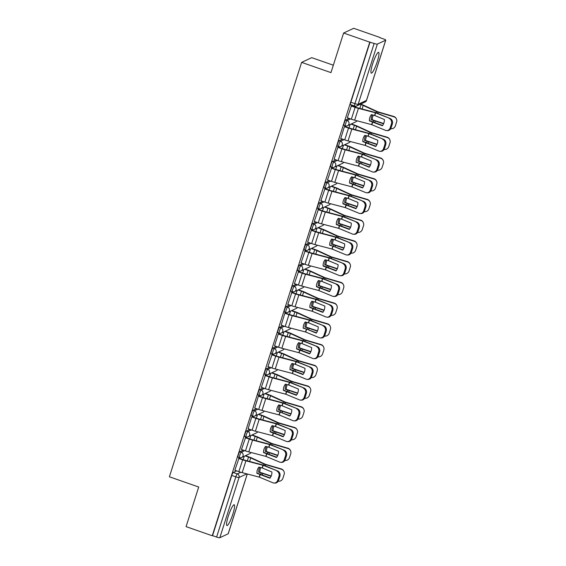 <?xml version="1.0" encoding="UTF-8"?>
<svg xmlns="http://www.w3.org/2000/svg" width="566" height="566" viewBox="0 0 566 566"><rect width="100%" height="100%" fill="white"/><g stroke="black" fill="none" stroke-linecap="round" stroke-linejoin="round"><path stroke-width="0.85" d="M243.281 450.14L239.807 451.76A2.823 0.474 109.3 0 0 238.371 454.689A2.823 0.474 109.3 0 0 238.024 457.087L239.475 457.59A2.823 0.474 -70.7 0 1 239.814 455.198A2.823 0.474 -70.7 0 1 241.25 452.262L244.724 450.642M249.896 429.403L246.422 431.023A2.823 0.474 109.3 0 0 244.986 433.959A2.823 0.474 109.3 0 0 244.639 436.351L246.09 436.86A2.823 0.474 -70.7 0 1 246.429 434.462A2.823 0.474 -70.7 0 1 247.873 431.533L251.346 429.912M256.511 408.673L253.037 410.293A2.823 0.474 109.3 0 0 251.601 413.222A2.823 0.474 109.3 0 0 251.262 415.621L252.705 416.123A2.823 0.474 -70.7 0 1 253.052 413.732A2.823 0.474 -70.7 0 1 254.488 410.796L257.962 409.176M263.133 387.936L259.66 389.557A2.823 0.474 109.3 0 0 258.216 392.493A2.823 0.474 109.3 0 0 257.877 394.884L259.32 395.393A2.823 0.474 -70.7 0 1 259.667 392.995A2.823 0.474 -70.7 0 1 261.103 390.066L264.577 388.446M269.749 367.207L266.275 368.827A2.823 0.474 109.3 0 0 264.838 371.756A2.823 0.474 109.3 0 0 264.492 374.154L265.942 374.657A2.823 0.474 -70.7 0 1 266.282 372.265A2.823 0.474 -70.7 0 1 267.718 369.329L271.192 367.709M276.364 346.47L272.89 348.09A2.823 0.474 109.3 0 0 271.454 351.026A2.823 0.474 109.3 0 0 271.107 353.417L272.557 353.927A2.823 0.474 -70.7 0 1 272.897 351.528A2.823 0.474 -70.7 0 1 274.333 348.599L277.814 346.979M282.979 325.74L279.505 327.36A2.823 0.474 109.3 0 0 278.069 330.296A2.823 0.474 109.3 0 0 277.729 332.688L279.172 333.19A2.823 0.474 -70.7 0 1 279.519 330.799A2.823 0.474 -70.7 0 1 280.955 327.863L284.429 326.242M289.601 305.003L286.12 306.623A2.823 0.474 109.3 0 0 284.684 309.56A2.823 0.474 109.3 0 0 284.344 311.951L285.788 312.46A2.823 0.474 -70.7 0 1 286.134 310.062A2.823 0.474 -70.7 0 1 287.57 307.133L291.044 305.513M296.216 284.274L292.742 285.894A2.823 0.474 109.3 0 0 291.306 288.83A2.823 0.474 109.3 0 0 290.959 291.221L292.41 291.723A2.823 0.474 -70.7 0 1 292.749 289.332A2.823 0.474 -70.7 0 1 294.186 286.396L297.659 284.776M302.831 263.537L299.357 265.157A2.823 0.474 109.3 0 0 297.921 268.093A2.823 0.474 109.3 0 0 297.575 270.484L299.025 270.994A2.823 0.474 -70.7 0 1 299.364 268.595A2.823 0.474 -70.7 0 1 300.801 265.666L304.282 264.046M309.446 242.807L305.973 244.427A2.823 0.474 109.3 0 0 304.536 247.363A2.823 0.474 109.3 0 0 304.197 249.755L305.64 250.257A2.823 0.474 -70.7 0 1 305.987 247.866A2.823 0.474 -70.7 0 1 307.423 244.929L310.897 243.309M316.069 222.07L312.588 223.69A2.823 0.474 109.3 0 0 311.151 226.626A2.823 0.474 109.3 0 0 310.812 229.018L312.255 229.527A2.823 0.474 -70.7 0 1 312.602 227.129A2.823 0.474 -70.7 0 1 314.038 224.2L317.512 222.58M322.684 201.34L319.21 202.961A2.823 0.474 109.3 0 0 317.774 205.897A2.823 0.474 109.3 0 0 317.427 208.288L318.877 208.79A2.823 0.474 -70.7 0 1 319.217 206.399A2.823 0.474 -70.7 0 1 320.653 203.463L324.127 201.843M329.299 180.604L325.825 182.224A2.823 0.474 109.3 0 0 324.389 185.16A2.823 0.474 109.3 0 0 324.042 187.551L325.492 188.061A2.823 0.474 -70.7 0 1 325.832 185.662A2.823 0.474 -70.7 0 1 327.268 182.733L330.749 181.113M335.914 159.874L332.44 161.494A2.823 0.474 109.3 0 0 331.004 164.43A2.823 0.474 109.3 0 0 330.664 166.821L332.108 167.324A2.823 0.474 -70.7 0 1 332.454 164.932A2.823 0.474 -70.7 0 1 333.89 161.996L337.364 160.376M342.536 139.137L339.055 140.757A2.823 0.474 109.3 0 0 337.619 143.693A2.823 0.474 109.3 0 0 337.279 146.085L338.723 146.594A2.823 0.474 -70.7 0 1 339.069 144.196A2.823 0.474 -70.7 0 1 340.506 141.267L343.979 139.646M349.151 118.407L345.677 120.027A2.823 0.474 109.3 0 0 344.241 122.964A2.823 0.474 109.3 0 0 343.895 125.355L345.345 125.857A2.823 0.474 -70.7 0 1 345.685 123.466A2.823 0.474 -70.7 0 1 347.121 120.53L350.595 118.91M377.253 61.673A11.023 1.84 109.3 0 0 378.59 52.341A11.023 1.84 109.3 0 0 372.661 63.817A11.023 1.84 109.3 0 0 371.324 73.148A11.023 1.84 109.3 0 0 377.253 61.673M232.874 514.084A11.023 1.84 109.3 0 0 234.211 504.752A11.023 1.84 109.3 0 0 228.282 516.227A11.023 1.84 109.3 0 0 226.945 525.559A11.023 1.84 109.3 0 0 232.874 514.084M246.309 455.97L246.564 455.163M252.924 435.24L253.179 434.433M259.539 414.503L259.801 413.696M266.154 393.773L266.416 392.967M272.777 373.036L273.031 372.23M279.392 352.307L279.646 351.5M286.007 331.57L286.269 330.763M292.622 310.84L292.884 310.034M299.244 290.103L299.499 289.297M305.859 269.374L306.114 268.567M312.474 248.637L312.729 247.83M319.09 227.907L319.351 227.1M325.712 207.17L325.966 206.364M332.327 186.44L332.582 185.634M338.942 165.704L339.197 164.897M345.557 144.974L345.819 144.167M352.179 124.237L352.434 123.43M379.807 37.66L383.656 39.004A2.823 0.446 17.7 0 1 385.764 40.136A2.823 0.446 17.7 0 1 385.701 40.2L377.366 44.091L358.151 104.293L366.485 100.401L385.701 40.2M333.332 65.203L311.739 57.661L301.636 62.373L330.961 72.625L343.604 33.019L369.775 42.16L212.243 535.769L186.072 526.628L198.708 487.022L169.383 476.777L301.636 62.373M343.604 33.019L353.708 28.3L379.878 37.441M228.218 533.667A2.823 0.446 -162.3 0 1 228.232 533.752A2.823 0.446 -162.3 0 1 228.169 533.809L219.834 537.7A2.823 0.446 -162.3 0 1 216.615 537.056L212.54 535.634L231.749 475.426A2.823 0.474 -70.7 0 1 233.192 472.49L236.666 470.87M354.67 106.033A2.823 0.474 -70.7 0 1 354.592 106.047A2.823 0.474 -70.7 0 1 354.932 103.649L374.147 43.448L369.775 42.16M374.147 43.448A2.823 0.446 17.7 0 0 377.366 44.091M351.458 105.75L347.347 117.778M344.843 126.487L344.425 126.607L340.732 138.507M338.227 147.217L337.81 147.337L334.117 159.244M331.605 167.953L327.495 179.974M324.99 188.683L320.88 200.711M318.375 209.42L314.264 221.44M311.76 230.15L311.342 230.27L307.649 242.177M305.138 250.887L301.027 262.907M298.523 271.616L294.412 283.644M291.907 292.353L287.797 304.374M285.292 313.083L284.875 313.203L281.182 325.11M278.677 333.82L278.26 333.933L274.56 345.84M272.055 354.549L267.944 366.577M265.44 375.286L261.329 387.307M258.825 396.016L258.407 396.136L254.714 408.044M252.21 416.753L251.792 416.866L248.092 428.773M245.587 437.483L241.477 449.51M238.972 458.219L234.862 470.24M355.964 106.167L355.632 107.207M370.072 42.018L350.856 102.227A2.823 0.474 109.3 0 0 350.51 104.618L354.592 106.047A2.823 2.823 0 0 0 356.714 105.934L365.049 102.043A2.823 2.823 0 0 0 366.549 100.345A2.823 0.446 17.7 0 0 366.535 100.26M350.106 124.52L349.017 127.944M343.491 145.25L342.395 148.674M336.876 165.987L335.78 169.411M330.254 186.716L329.164 190.141M323.639 207.453L322.549 210.877M317.024 228.183L315.927 231.607M310.409 248.92L309.312 252.344M303.786 269.649L302.697 273.074M297.171 290.386L296.082 293.811M290.556 311.116L289.459 314.54M283.941 331.853L282.844 335.277M277.319 352.583L276.229 356.007M270.704 373.319L269.614 376.744M264.089 394.049L262.999 397.474M257.473 414.786L256.377 418.21M250.851 435.516L249.762 438.94M244.236 456.253L243.147 459.677M374.791 115.528L371.416 114.629A8.759 8.193 132.9 0 0 369.824 117.594A8.759 8.193 132.9 0 0 369.428 120.876L382.404 125.765A8.759 7.62 91.3 0 0 384.399 119.518L374.791 115.528L375.64 112.867L390.151 118.535A4.238 3.686 91.3 0 1 392.337 123.961L391.431 123.94A4.238 3.686 -88.7 0 0 389.245 118.52M351.033 105.913L355.13 107.349A7.068 1.118 17.7 0 0 358.434 108.354L375.64 112.867M351.366 105.722L355.512 107.172A5.228 0.828 17.7 0 0 357.96 107.915L375.944 112.655L390.151 118.535M347.255 117.742L351.359 119.178A7.068 1.118 17.7 0 0 354.656 120.183L371.657 124.626L385.467 130.35A4.238 3.686 -88.7 0 0 386.649 130.597A4.238 3.686 -88.7 0 0 390.2 127.796L391.431 123.94M382.609 125.489L369.407 120.551M390.2 127.796L391.106 127.817L392.337 123.961M391.106 127.817A4.238 3.686 91.3 0 1 387.554 130.619L386.649 130.597M373.312 115.124A8.759 6.806 96.3 0 0 372.803 116.433A8.759 6.806 96.3 0 0 372.272 119.773L371.126 119.645A8.759 6.806 96.3 0 1 371.65 116.306A8.759 6.806 96.3 0 1 372.244 114.841M372.272 119.773L383.691 123.544M383.571 123.82L371.126 119.645M360.584 104.13L361.405 104.42A7.068 1.118 -162.3 0 1 364.348 105.594L377.798 111.792L393.688 116.44A4.238 4.139 -26.5 0 1 396.207 118.535L396.391 118.895A4.238 4.139 153.5 0 0 393.865 116.801L393.688 116.44M360.202 104.314L361.023 104.597A5.228 0.828 -162.3 0 1 363.202 105.467L377.416 111.969L393.865 116.801M396.391 118.895A4.238 4.139 153.5 0 1 396.617 121.966L395.386 125.822A4.238 4.139 153.5 0 1 390.689 128.758M368.176 136.257L364.801 135.359A8.759 8.193 132.9 0 0 363.202 138.33A8.759 8.193 132.9 0 0 362.806 141.606L375.789 146.495A8.759 7.62 91.3 0 0 377.784 140.248L368.176 136.257L369.025 133.604L383.529 139.271A4.238 3.686 91.3 0 1 385.722 144.698L384.816 144.677A4.238 3.686 -88.7 0 0 382.623 139.25M344.411 126.65L348.514 128.079A7.068 1.118 17.7 0 0 351.819 129.09L369.025 133.604M344.751 126.451L348.897 127.902A5.228 0.828 17.7 0 0 351.337 128.652L369.329 133.392L383.529 139.271M340.64 138.479L344.736 139.908A7.068 1.118 17.7 0 0 348.04 140.92L365.169 145.398L378.852 151.08A4.238 3.686 -88.7 0 0 380.034 151.327A4.238 3.686 -88.7 0 0 383.585 148.533L384.816 144.677M375.994 146.226L362.792 141.288M383.585 148.533L384.491 148.554L385.722 144.698M384.491 148.554A4.238 3.686 91.3 0 1 380.932 151.348L380.034 151.327M361.561 156.994L358.186 156.096A8.759 8.193 132.9 0 0 356.587 159.06A8.759 8.193 132.9 0 0 356.191 162.343L359.488 163.206L369.173 167.232A8.759 7.62 91.3 0 0 371.169 160.985L361.561 156.994L362.41 154.334L376.914 160.001A4.238 3.686 91.3 0 1 379.107 165.428L378.201 165.406A4.238 3.686 -88.7 0 0 376.008 159.987M337.796 147.379L341.899 148.816A7.068 1.118 17.7 0 0 345.196 149.82L362.41 154.334M338.135 147.188L342.281 148.639A5.228 0.828 17.7 0 0 344.722 149.382L362.707 154.122L376.914 160.001M334.025 159.209L338.121 160.645A7.068 1.118 17.7 0 0 341.425 161.65L358.554 166.135L372.237 171.816A4.238 3.686 -88.7 0 0 373.411 172.064A4.238 3.686 -88.7 0 0 376.97 169.262L378.201 165.406M369.379 166.956L356.177 162.018M376.97 169.262L377.876 169.284L379.107 165.428M377.876 169.284A4.238 3.686 91.3 0 1 374.317 172.085L373.411 172.064M366.697 135.861A8.759 6.806 96.3 0 0 366.188 137.163A8.759 6.806 96.3 0 0 365.657 140.502L364.511 140.375A8.759 6.806 96.3 0 1 365.035 137.036A8.759 6.806 96.3 0 1 365.622 135.578M365.657 140.502L377.069 144.28M376.956 144.549L364.511 140.375M351.337 123.947L354.79 125.15A7.068 1.118 -162.3 0 1 357.733 126.324L371.183 132.529L387.073 137.177A4.238 4.139 -26.5 0 1 389.592 139.271L389.769 139.632A4.238 4.139 153.5 0 0 387.25 137.531L387.073 137.177M350.955 124.124L354.408 125.334A5.228 0.828 -162.3 0 1 356.587 126.197L370.801 132.706L387.25 137.531M389.769 139.632A4.238 4.139 153.5 0 1 390.002 142.696L388.771 146.552A4.238 4.139 153.5 0 1 384.066 149.488M360.082 156.591A8.759 6.806 96.3 0 0 359.566 157.9A8.759 6.806 96.3 0 0 359.042 161.239L357.889 161.112A8.759 6.806 96.3 0 1 358.42 157.773A8.759 6.806 96.3 0 1 359.007 156.308M359.042 161.239L370.454 165.01M370.341 165.286L357.889 161.112M344.715 144.677L348.168 145.886A7.068 1.118 -162.3 0 1 351.118 147.061L364.568 153.259L380.458 157.907A4.238 4.139 -26.5 0 1 382.977 160.001L383.154 160.362A4.238 4.139 153.5 0 0 380.635 158.268L380.458 157.907M344.333 144.861L347.786 146.063A5.228 0.828 -162.3 0 1 349.972 146.934L364.186 153.436L380.635 158.268M383.154 160.362A4.238 4.139 153.5 0 1 383.387 163.433L382.156 167.288A4.238 4.139 153.5 0 1 377.451 170.225M354.946 177.724L351.571 176.825A8.759 8.193 132.9 0 0 349.972 179.797A8.759 8.193 132.9 0 0 349.576 183.073L362.551 187.962A8.759 7.62 91.3 0 0 364.546 181.714L354.946 177.724L355.788 175.071L370.298 180.738A4.238 3.686 91.3 0 1 372.485 186.164L371.579 186.143A4.238 3.686 -88.7 0 0 369.393 180.717M331.181 168.116L335.277 169.545A7.068 1.118 17.7 0 0 338.581 170.557L355.788 175.071M331.513 167.918L335.666 169.368A5.228 0.828 17.7 0 0 338.107 170.118L356.092 174.859L370.298 180.738M327.403 179.946L331.506 181.375A7.068 1.118 17.7 0 0 334.803 182.386L351.804 186.822L365.615 192.546A4.238 3.686 -88.7 0 0 366.796 192.794A4.238 3.686 -88.7 0 0 370.348 189.999L371.579 186.143M362.764 187.693L349.555 182.754M370.348 189.999L371.254 190.02L372.485 186.164M371.254 190.02A4.238 3.686 91.3 0 1 367.702 192.815L366.796 192.794M348.323 198.461L344.949 197.562A8.759 8.193 132.9 0 0 343.357 200.527A8.759 8.193 132.9 0 0 342.961 203.81L355.936 208.698A8.759 7.62 91.3 0 0 357.931 202.451L348.323 198.461L349.172 195.801L363.683 201.468A4.238 3.686 91.3 0 1 365.869 206.894L364.964 206.873A4.238 3.686 -88.7 0 0 362.778 201.454M324.566 188.846L328.662 190.282A7.068 1.118 17.7 0 0 331.966 191.287L349.172 195.801M324.898 188.655L329.044 190.098A5.228 0.828 17.7 0 0 331.492 190.848L349.477 195.588L363.683 201.468M320.788 200.675L324.891 202.112A7.068 1.118 17.7 0 0 328.188 203.116L345.189 207.559L359 213.283A4.238 3.686 -88.7 0 0 360.181 213.531A4.238 3.686 -88.7 0 0 363.733 210.729L364.964 206.873M356.141 208.422L342.939 203.484M363.733 210.729L364.638 210.75L365.869 206.894M364.638 210.75A4.238 3.686 91.3 0 1 361.087 213.552L360.181 213.531M341.708 219.191L338.334 218.292A8.759 8.193 132.9 0 0 336.735 221.264A8.759 8.193 132.9 0 0 336.338 224.539L349.321 229.428A8.759 7.62 91.3 0 0 351.316 223.181L341.708 219.191L342.557 216.537L357.061 222.205A4.238 3.686 91.3 0 1 359.254 227.631L358.349 227.61A4.238 3.686 -88.7 0 0 356.156 222.183M317.943 209.583L322.047 211.012A7.068 1.118 17.7 0 0 325.351 212.024L342.557 216.537M318.283 209.385L322.429 210.835A5.228 0.828 17.7 0 0 324.87 211.585L342.862 216.325L357.061 222.205M314.172 221.412L318.269 222.841A7.068 1.118 17.7 0 0 321.573 223.853L338.701 228.331L352.385 234.013A4.238 3.686 -88.7 0 0 353.566 234.26A4.238 3.686 -88.7 0 0 357.118 231.466L358.349 227.61M349.526 229.159L336.324 224.221M357.118 231.466L358.023 231.487L359.254 227.631M358.023 231.487A4.238 3.686 91.3 0 1 354.472 234.282L353.566 234.26M353.467 177.328A8.759 6.806 96.3 0 0 352.951 178.63A8.759 6.806 96.3 0 0 352.427 181.969L351.274 181.842A8.759 6.806 96.3 0 1 351.804 178.502A8.759 6.806 96.3 0 1 352.392 177.045M352.427 181.969L363.839 185.747M363.726 186.016L351.274 181.842M338.1 165.413L341.553 166.616A7.068 1.118 -162.3 0 1 344.503 167.791L357.945 173.995L373.836 178.644A4.238 4.139 -26.5 0 1 376.362 180.738L376.539 181.099A4.238 4.139 153.5 0 0 374.02 178.998L373.836 178.644M337.718 165.59L341.171 166.8A5.228 0.828 -162.3 0 1 343.35 167.663L357.563 174.172L374.02 178.998M376.539 181.099A4.238 4.139 153.5 0 1 376.765 184.162L375.534 188.018A4.238 4.139 153.5 0 1 370.836 190.954M346.845 198.058A8.759 6.806 96.3 0 0 346.335 199.366A8.759 6.806 96.3 0 0 345.805 202.706L344.659 202.578A8.759 6.806 96.3 0 1 345.182 199.239A8.759 6.806 96.3 0 1 345.776 197.775M345.805 202.706L357.224 206.477M357.104 206.753L344.659 202.578M331.485 186.143L334.938 187.353A7.068 1.118 -162.3 0 1 337.888 188.528L351.33 194.725L367.221 199.374A4.238 4.139 -26.5 0 1 369.74 201.468L369.923 201.829A4.238 4.139 153.5 0 0 367.398 199.734L367.221 199.374M331.103 186.327L334.556 187.53A5.228 0.828 -162.3 0 1 336.735 188.4L350.948 194.902L367.398 199.734M369.923 201.829A4.238 4.139 153.5 0 1 370.15 204.899L368.919 208.755A4.238 4.139 153.5 0 1 364.221 211.691M340.23 218.794A8.759 6.806 96.3 0 0 339.72 220.096A8.759 6.806 96.3 0 0 339.19 223.436L338.043 223.308A8.759 6.806 96.3 0 1 338.567 219.969A8.759 6.806 96.3 0 1 339.154 218.511M339.19 223.436L350.602 227.214M350.488 227.482L338.043 223.308M324.87 206.88L328.322 208.083A7.068 1.118 -162.3 0 1 331.266 209.257L344.715 215.462L360.606 220.11A4.238 4.139 -26.5 0 1 363.124 222.205L363.301 222.565A4.238 4.139 153.5 0 0 360.783 220.464L360.606 220.11M324.488 207.057L327.94 208.267A5.228 0.828 -162.3 0 1 330.12 209.13L344.333 215.639L360.783 220.464M363.301 222.565A4.238 4.139 153.5 0 1 363.535 225.629L362.304 229.485A4.238 4.139 153.5 0 1 357.599 232.421M335.093 239.927L331.718 239.029A8.759 8.193 132.9 0 0 330.12 241.993A8.759 8.193 132.9 0 0 329.723 245.276L333.02 246.139L342.706 250.165A8.759 7.62 91.3 0 0 344.701 243.918L335.093 239.927L335.942 237.267L350.446 242.934A4.238 3.686 91.3 0 1 352.639 248.361L351.734 248.34A4.238 3.686 -88.7 0 0 349.54 242.92M311.328 230.312L315.432 231.749A7.068 1.118 17.7 0 0 318.729 232.753L335.942 237.267M311.668 230.121L315.814 231.565A5.228 0.828 17.7 0 0 318.255 232.315L336.239 237.055L350.446 242.934M307.557 242.142L311.654 243.578A7.068 1.118 17.7 0 0 314.958 244.583L332.086 249.068L345.769 254.75A4.238 3.686 -88.7 0 0 346.944 254.997A4.238 3.686 -88.7 0 0 350.503 252.195L351.734 248.34M342.911 249.889L329.709 244.951M350.503 252.195L351.408 252.217L352.639 248.361M351.408 252.217A4.238 3.686 91.3 0 1 347.849 255.018L346.944 254.997M333.615 239.524A8.759 6.806 96.3 0 0 333.098 240.833A8.759 6.806 96.3 0 0 332.575 244.172L331.421 244.045A8.759 6.806 96.3 0 1 331.952 240.706A8.759 6.806 96.3 0 1 332.539 239.241M332.575 244.172L343.986 247.943M343.873 248.219L331.421 244.045M318.255 227.61L321.7 228.82A7.068 1.118 -162.3 0 1 324.651 229.994L338.1 236.192L353.991 240.84A4.238 4.139 -26.5 0 1 356.509 242.934L356.686 243.295A4.238 4.139 153.5 0 0 354.167 241.201L353.991 240.84M317.866 227.794L321.318 228.997A5.228 0.828 -162.3 0 1 323.504 229.867L337.718 236.369L354.167 241.201M356.686 243.295A4.238 4.139 153.5 0 1 356.92 246.366L355.689 250.222A4.238 4.139 153.5 0 1 350.984 253.158M328.478 260.657L325.103 259.759A8.759 8.193 132.9 0 0 323.504 262.73A8.759 8.193 132.9 0 0 323.108 266.006L336.091 270.895A8.759 7.62 91.3 0 0 338.079 264.647L328.478 260.657L329.32 258.004L343.831 263.671A4.238 3.686 91.3 0 1 346.017 269.098L345.111 269.076A4.238 3.686 -88.7 0 0 342.925 263.65M304.713 251.049L308.81 252.478A7.068 1.118 17.7 0 0 312.114 253.49L329.32 258.004M305.053 250.851L309.199 252.302A5.228 0.828 17.7 0 0 311.64 253.052L329.624 257.792L343.831 263.671M300.935 262.879L305.039 264.308A7.068 1.118 17.7 0 0 308.336 265.32L325.471 269.798L339.147 275.479A4.238 3.686 -88.7 0 0 340.329 275.727A4.238 3.686 -88.7 0 0 343.887 272.932L345.111 269.076M336.296 270.626L323.087 265.687M343.887 272.932L344.786 272.954L346.017 269.098M344.786 272.954A4.238 3.686 91.3 0 1 341.234 275.748L340.329 275.727M326.999 260.261A8.759 6.806 96.3 0 0 326.483 261.563A8.759 6.806 96.3 0 0 325.959 264.902L324.806 264.775A8.759 6.806 96.3 0 1 325.337 261.435A8.759 6.806 96.3 0 1 325.924 259.978M325.959 264.902L337.371 268.68M337.258 268.949L324.806 264.775M311.633 248.347L315.085 249.549A7.068 1.118 -162.3 0 1 318.035 250.724L331.478 256.929L347.368 261.577A4.238 4.139 -26.5 0 1 349.894 263.671L350.071 264.032A4.238 4.139 153.5 0 0 347.552 261.931L347.368 261.577M311.25 248.524L314.703 249.733A5.228 0.828 -162.3 0 1 316.882 250.596L331.096 257.106L347.552 261.931M350.071 264.032A4.238 4.139 153.5 0 1 350.297 267.095L349.073 270.951A4.238 4.139 153.5 0 1 344.369 273.887M321.856 281.394L318.481 280.495A8.759 8.193 132.9 0 0 316.889 283.46A8.759 8.193 132.9 0 0 316.493 286.743L329.469 291.632A8.759 7.62 91.3 0 0 331.464 285.384L321.856 281.394L322.705 278.734L337.216 284.401A4.238 3.686 91.3 0 1 339.402 289.827L338.496 289.806A4.238 3.686 -88.7 0 0 336.31 284.387M298.098 271.779L302.194 273.215A7.068 1.118 17.7 0 0 305.499 274.22L322.705 278.734M298.431 271.588L302.577 273.031A5.228 0.828 17.7 0 0 305.024 273.781L323.009 278.522L337.216 284.401M294.32 283.608L298.423 285.045A7.068 1.118 17.7 0 0 301.72 286.049L318.722 290.492L332.532 296.216A4.238 3.686 -88.7 0 0 333.714 296.464A4.238 3.686 -88.7 0 0 337.265 293.662L338.496 289.806M329.674 291.356L316.472 286.417M337.265 293.662L338.171 293.683L339.402 289.827M338.171 293.683A4.238 3.686 91.3 0 1 334.619 296.485L333.714 296.464M320.377 280.991A8.759 6.806 96.3 0 0 319.868 282.3A8.759 6.806 96.3 0 0 319.337 285.639L318.191 285.512A8.759 6.806 96.3 0 1 318.715 282.172A8.759 6.806 96.3 0 1 319.309 280.708M319.337 285.639L330.756 289.41M330.636 289.686L318.191 285.512M305.017 269.076L308.47 270.286A7.068 1.118 -162.3 0 1 311.42 271.461L324.863 277.658L340.753 282.307A4.238 4.139 -26.5 0 1 343.272 284.401L343.456 284.762A4.238 4.139 153.5 0 0 340.937 282.667L340.753 282.307M304.635 269.26L308.088 270.463A5.228 0.828 -162.3 0 1 310.267 271.333L324.481 277.835L340.937 282.667M343.456 284.762A4.238 4.139 153.5 0 1 343.682 287.832L342.451 291.688A4.238 4.139 153.5 0 1 337.753 294.624M315.241 302.124L311.866 301.225A8.759 8.193 132.9 0 0 310.267 304.197A8.759 8.193 132.9 0 0 309.871 307.472L322.853 312.361A8.759 7.62 91.3 0 0 324.849 306.114L315.241 302.124L316.09 299.471L330.594 305.138A4.238 3.686 91.3 0 1 332.787 310.564L331.881 310.543A4.238 3.686 -88.7 0 0 329.688 305.116M291.483 292.516L295.579 293.945A7.068 1.118 17.7 0 0 298.883 294.957L316.09 299.471M291.815 292.318L295.961 293.768A5.228 0.828 17.7 0 0 298.402 294.511L316.394 299.258L330.594 305.138M287.705 304.345L291.801 305.774A7.068 1.118 17.7 0 0 295.105 306.786L312.234 311.265L325.917 316.946A4.238 3.686 -88.7 0 0 327.098 317.193A4.238 3.686 -88.7 0 0 330.65 314.399L331.881 310.543M323.059 312.092L309.857 307.154M330.65 314.399L331.556 314.413L332.787 310.564M331.556 314.413A4.238 3.686 91.3 0 1 328.004 317.215L327.098 317.193M313.762 301.728A8.759 6.806 96.3 0 0 313.253 303.029A8.759 6.806 96.3 0 0 312.722 306.369L311.576 306.241A8.759 6.806 96.3 0 1 312.099 302.902A8.759 6.806 96.3 0 1 312.687 301.445M312.722 306.369L324.141 310.147M324.021 310.416L311.576 306.241M298.402 289.813L301.855 291.016A7.068 1.118 -162.3 0 1 304.798 292.19L318.248 298.395L334.138 303.043A4.238 4.139 -26.5 0 1 336.657 305.138L336.841 305.499A4.238 4.139 153.5 0 0 334.315 303.397L334.138 303.043M298.02 289.99L301.473 291.2A5.228 0.828 -162.3 0 1 303.652 292.063L317.866 298.572L334.315 303.397M336.841 305.499A4.238 4.139 153.5 0 1 337.067 308.562L335.836 312.418A4.238 4.139 153.5 0 1 331.131 315.354M308.626 322.861L305.251 321.962A8.759 8.193 132.9 0 0 303.652 324.926A8.759 8.193 132.9 0 0 303.256 328.209L306.553 329.072L316.238 333.098A8.759 7.62 91.3 0 0 318.233 326.851L308.626 322.861L309.475 320.2L323.978 325.867A4.238 3.686 91.3 0 1 326.172 331.294L325.266 331.273A4.238 3.686 -88.7 0 0 323.073 325.853M284.861 313.246L288.964 314.682A7.068 1.118 17.7 0 0 292.261 315.687L309.475 320.2M285.2 313.055L289.346 314.498A5.228 0.828 17.7 0 0 291.787 315.248L309.772 319.988L323.978 325.867M281.09 325.075L285.186 326.511A7.068 1.118 17.7 0 0 288.49 327.516L305.619 332.001L319.302 337.676A4.238 3.686 -88.7 0 0 320.476 337.93A4.238 3.686 -88.7 0 0 324.035 335.129L325.266 331.273M316.444 332.822L303.242 327.884M324.035 335.129L324.941 335.15L326.172 331.294M324.941 335.15A4.238 3.686 91.3 0 1 321.382 337.952L320.476 337.93M302.011 343.59L298.636 342.692A8.759 8.193 132.9 0 0 297.037 345.663A8.759 8.193 132.9 0 0 296.641 348.939L309.623 353.828A8.759 7.62 91.3 0 0 311.611 347.581L302.011 343.59L302.852 340.937L317.363 346.604A4.238 3.686 91.3 0 1 319.549 352.031L318.644 352.01A4.238 3.686 -88.7 0 0 316.458 346.583M278.246 333.982L282.342 335.412A7.068 1.118 17.7 0 0 285.646 336.423L302.852 340.937M278.585 333.784L282.731 335.235A5.228 0.828 17.7 0 0 285.172 335.978L303.157 340.725L317.363 346.604M274.468 345.812L278.571 347.241A7.068 1.118 17.7 0 0 281.875 348.253L299.004 352.731L312.68 358.412A4.238 3.686 -88.7 0 0 313.861 358.66A4.238 3.686 -88.7 0 0 317.42 355.865L318.644 352.01M309.828 353.559L296.619 348.621M317.42 355.865L318.325 355.88L319.549 352.031M318.325 355.88A4.238 3.686 91.3 0 1 314.767 358.681L313.861 358.66M295.388 364.327L292.014 363.429A8.759 8.193 132.9 0 0 290.422 366.393A8.759 8.193 132.9 0 0 290.025 369.676L303.001 374.565A8.759 7.62 91.3 0 0 304.996 368.317L295.388 364.327L296.237 361.667L310.748 367.334A4.238 3.686 91.3 0 1 312.934 372.761L312.029 372.739A4.238 3.686 -88.7 0 0 309.843 367.32M271.63 354.712L275.727 356.148A7.068 1.118 17.7 0 0 279.031 357.153L296.237 361.667M271.963 354.521L276.109 355.964A5.228 0.828 17.7 0 0 278.557 356.714L296.542 361.455L310.748 367.334M267.852 366.542L271.956 367.978A7.068 1.118 17.7 0 0 275.253 368.982L292.254 373.426L306.065 379.142A4.238 3.686 -88.7 0 0 307.246 379.397A4.238 3.686 -88.7 0 0 310.798 376.595L312.029 372.739M303.206 374.289L290.004 369.35M310.798 376.595L311.703 376.616L312.934 372.761M311.703 376.616A4.238 3.686 91.3 0 1 308.152 379.418L307.246 379.397M288.773 385.057L285.398 384.158A8.759 8.193 132.9 0 0 283.799 387.13A8.759 8.193 132.9 0 0 283.403 390.406L296.386 395.294A8.759 7.62 91.3 0 0 298.381 389.047L288.773 385.057L289.622 382.404L304.126 388.071A4.238 3.686 91.3 0 1 306.319 393.497L305.414 393.476A4.238 3.686 -88.7 0 0 303.22 388.05M265.015 375.449L269.112 376.878A7.068 1.118 17.7 0 0 272.416 377.89L289.622 382.404M265.348 375.251L269.494 376.701A5.228 0.828 17.7 0 0 271.935 377.444L289.926 382.192L304.126 388.071M261.237 387.278L265.334 388.708A7.068 1.118 17.7 0 0 268.638 389.719L285.766 394.198L299.449 399.879A4.238 3.686 -88.7 0 0 300.631 400.127A4.238 3.686 -88.7 0 0 304.183 397.332L305.414 393.476M296.591 395.026L283.389 390.087M304.183 397.332L305.088 397.346L306.319 393.497M305.088 397.346A4.238 3.686 91.3 0 1 301.536 400.148L300.631 400.127M282.158 405.794L278.783 404.895A8.759 8.193 132.9 0 0 277.184 407.86A8.759 8.193 132.9 0 0 276.788 411.142L280.085 412.006L289.771 416.031A8.759 7.62 91.3 0 0 291.766 409.784L282.158 405.794L283.007 403.133L297.511 408.801A4.238 3.686 91.3 0 1 299.704 414.227L298.798 414.206A4.238 3.686 -88.7 0 0 296.605 408.786M258.393 396.179L262.497 397.615A7.068 1.118 17.7 0 0 265.794 398.62L283.007 403.133M258.733 395.988L262.879 397.431A5.228 0.828 17.7 0 0 265.32 398.181L283.311 402.921L297.511 408.801M254.622 408.008L258.719 409.444A7.068 1.118 17.7 0 0 262.023 410.449L279.151 414.935L292.834 420.609A4.238 3.686 -88.7 0 0 294.009 420.863A4.238 3.686 -88.7 0 0 297.567 418.062L298.798 414.206M289.976 415.755L276.774 410.817M297.567 418.062L298.473 418.083L299.704 414.227M298.473 418.083A4.238 3.686 91.3 0 1 294.914 420.885L294.009 420.863M275.543 426.523L272.168 425.625A8.759 8.193 132.9 0 0 270.569 428.596A8.759 8.193 132.9 0 0 270.173 431.872L283.156 436.761A8.759 7.62 91.3 0 0 285.144 430.514L275.543 426.523L276.392 423.87L290.896 429.537A4.238 3.686 91.3 0 1 293.082 434.964L292.176 434.943A4.238 3.686 -88.7 0 0 289.99 429.516M251.778 416.916L255.882 418.345A7.068 1.118 17.7 0 0 259.178 419.356L276.392 423.87M252.118 416.718L256.264 418.168A5.228 0.828 17.7 0 0 258.704 418.911L276.689 423.658L290.896 429.537M248.007 428.745L252.103 430.174A7.068 1.118 17.7 0 0 255.407 431.186L272.536 435.664L286.212 441.346A4.238 3.686 -88.7 0 0 287.394 441.593A4.238 3.686 -88.7 0 0 290.952 438.799L292.176 434.943M283.361 436.492L270.152 431.554M290.952 438.799L291.858 438.813L293.082 434.964M291.858 438.813A4.238 3.686 91.3 0 1 288.299 441.614L287.394 441.593M307.147 322.457A8.759 6.806 96.3 0 0 306.63 323.766A8.759 6.806 96.3 0 0 306.107 327.106L304.961 326.978A8.759 6.806 96.3 0 1 305.484 323.639A8.759 6.806 96.3 0 1 306.072 322.174M306.107 327.106L317.519 330.877M317.406 331.152L304.961 326.978M291.787 310.543L295.233 311.753A7.068 1.118 -162.3 0 1 298.183 312.927L311.633 319.125L327.523 323.773A4.238 4.139 -26.5 0 1 330.042 325.867L330.219 326.228A4.238 4.139 153.5 0 0 327.7 324.134L327.523 323.773M291.398 310.727L294.851 311.93A5.228 0.828 -162.3 0 1 297.037 312.8L311.25 319.302L327.7 324.134M330.219 326.228A4.238 4.139 153.5 0 1 330.452 329.299L329.221 333.155A4.238 4.139 153.5 0 1 324.516 336.091M300.532 343.187A8.759 6.806 96.3 0 0 300.015 344.496A8.759 6.806 96.3 0 0 299.492 347.835L298.339 347.708A8.759 6.806 96.3 0 1 298.869 344.369A8.759 6.806 96.3 0 1 299.456 342.911M299.492 347.835L310.904 351.613M310.791 351.882L298.339 347.708M285.165 331.28L288.618 332.483A7.068 1.118 -162.3 0 1 291.568 333.657L305.017 339.862L320.901 344.51A4.238 4.139 -26.5 0 1 323.427 346.604L323.603 346.965A4.238 4.139 153.5 0 0 321.085 344.864L320.901 344.51M284.783 331.457L288.236 332.666A5.228 0.828 -162.3 0 1 290.415 333.53L304.628 340.039L321.085 344.864M323.603 346.965A4.238 4.139 153.5 0 1 323.83 350.029L322.606 353.884A4.238 4.139 153.5 0 1 317.901 356.821M293.917 363.924A8.759 6.806 96.3 0 0 293.4 365.233A8.759 6.806 96.3 0 0 292.87 368.572L291.723 368.445A8.759 6.806 96.3 0 1 292.247 365.105A8.759 6.806 96.3 0 1 292.841 363.641M292.87 368.572L304.289 372.343M304.168 372.619L291.723 368.445M278.55 352.01L282.002 353.219A7.068 1.118 -162.3 0 1 284.953 354.394L298.395 360.592L314.286 365.24A4.238 4.139 -26.5 0 1 316.804 367.334L316.988 367.695A4.238 4.139 153.5 0 0 314.47 365.601L314.286 365.24M278.168 352.194L281.62 353.396A5.228 0.828 -162.3 0 1 283.799 354.266L298.013 360.768L314.47 365.601M316.988 367.695A4.238 4.139 153.5 0 1 317.215 370.765L315.984 374.621A4.238 4.139 153.5 0 1 311.286 377.557M287.295 384.654A8.759 6.806 96.3 0 0 286.785 385.962A8.759 6.806 96.3 0 0 286.255 389.302L285.108 389.175A8.759 6.806 96.3 0 1 285.632 385.835A8.759 6.806 96.3 0 1 286.219 384.378M286.255 389.302L297.674 393.08M297.553 393.349L285.108 389.175M271.935 372.746L275.387 373.949A7.068 1.118 -162.3 0 1 278.33 375.124L291.78 381.328L307.671 385.977A4.238 4.139 -26.5 0 1 310.189 388.071L310.373 388.432A4.238 4.139 153.5 0 0 307.847 386.33L307.671 385.977M271.553 372.923L275.005 374.133A5.228 0.828 -162.3 0 1 277.184 374.996L291.398 381.505L307.847 386.33M310.373 388.432A4.238 4.139 153.5 0 1 310.6 391.495L309.369 395.351A4.238 4.139 153.5 0 1 304.664 398.287M280.679 405.39A8.759 6.806 96.3 0 0 280.163 406.699A8.759 6.806 96.3 0 0 279.639 410.039L278.493 409.911A8.759 6.806 96.3 0 1 279.017 406.572A8.759 6.806 96.3 0 1 279.604 405.107M279.639 410.039L291.051 413.81M290.938 414.086L278.493 409.911M265.32 393.476L268.765 394.686A7.068 1.118 -162.3 0 1 271.715 395.86L285.165 402.058L301.055 406.706A4.238 4.139 -26.5 0 1 303.574 408.801L303.751 409.161A4.238 4.139 153.5 0 0 301.232 407.067L301.055 406.706M264.93 393.66L268.383 394.863A5.228 0.828 -162.3 0 1 270.569 395.733L284.783 402.235L301.232 407.067M303.751 409.161A4.238 4.139 153.5 0 1 303.984 412.232L302.753 416.088A4.238 4.139 153.5 0 1 298.049 419.024M274.064 426.12A8.759 6.806 96.3 0 0 273.548 427.429A8.759 6.806 96.3 0 0 273.024 430.768L271.871 430.641A8.759 6.806 96.3 0 1 272.402 427.302A8.759 6.806 96.3 0 1 272.989 425.844M273.024 430.768L284.436 434.547M284.323 434.815L271.871 430.641M258.697 414.213L262.15 415.416A7.068 1.118 -162.3 0 1 265.1 416.59L278.55 422.795L294.44 427.443A4.238 4.139 -26.5 0 1 296.959 429.537L297.136 429.898A4.238 4.139 153.5 0 0 294.617 427.797L294.44 427.443M258.315 414.39L261.768 415.6A5.228 0.828 -162.3 0 1 263.947 416.463L278.161 422.972L294.617 427.797M297.136 429.898A4.238 4.139 153.5 0 1 297.362 432.962L296.138 436.818A4.238 4.139 153.5 0 1 291.433 439.754M268.921 447.26L265.546 446.362A8.759 8.193 132.9 0 0 263.954 449.326A8.759 8.193 132.9 0 0 263.558 452.609L276.533 457.498A8.759 7.62 91.3 0 0 278.529 451.251L268.921 447.26L269.77 444.6L284.281 450.267A4.238 3.686 91.3 0 1 286.467 455.694L285.561 455.672A4.238 3.686 -88.7 0 0 283.375 450.253M245.163 437.645L249.259 439.082A7.068 1.118 17.7 0 0 252.563 440.086L269.77 444.6M245.495 437.454L249.641 438.898A5.228 0.828 17.7 0 0 252.089 439.648L270.074 444.388L284.281 450.267M241.385 449.475L245.488 450.911A7.068 1.118 17.7 0 0 248.785 451.916L265.787 456.359L279.597 462.075A4.238 3.686 -88.7 0 0 280.778 462.33A4.238 3.686 -88.7 0 0 284.33 459.528L285.561 455.672M276.739 457.222L263.537 452.284M284.33 459.528L285.236 459.55L286.467 455.694M285.236 459.55A4.238 3.686 91.3 0 1 281.684 462.351L280.778 462.33M267.449 446.857A8.759 6.806 96.3 0 0 266.933 448.166A8.759 6.806 96.3 0 0 266.409 451.505L265.256 451.378A8.759 6.806 96.3 0 1 265.779 448.039A8.759 6.806 96.3 0 1 266.374 446.574M266.409 451.505L277.821 455.276M277.708 455.552L265.256 451.378M252.082 434.943L255.535 436.153A7.068 1.118 -162.3 0 1 258.485 437.327L271.928 443.525L287.818 448.173A4.238 4.139 -26.5 0 1 290.344 450.267L290.521 450.628A4.238 4.139 153.5 0 0 288.002 448.534L287.818 448.173M251.7 435.127L255.153 436.329A5.228 0.828 -162.3 0 1 257.332 437.2L271.546 443.702L288.002 448.534M290.521 450.628A4.238 4.139 153.5 0 1 290.747 453.699L289.516 457.554A4.238 4.139 153.5 0 1 284.818 460.491M262.306 467.99L258.931 467.092A8.759 8.193 132.9 0 0 257.339 470.063A8.759 8.193 132.9 0 0 256.936 473.339L269.918 478.228A8.759 7.62 91.3 0 0 271.913 471.98L262.306 467.99L263.155 465.337L277.658 471.004A4.238 3.686 91.3 0 1 279.852 476.43L278.946 476.409A4.238 3.686 -88.7 0 0 276.76 470.983M238.548 458.382L242.644 459.811A7.068 1.118 17.7 0 0 245.948 460.823L263.155 465.337M238.88 458.184L243.026 459.634A5.228 0.828 17.7 0 0 245.467 460.377L263.459 465.125L277.658 471.004M234.77 470.212L238.866 471.641A7.068 1.118 17.7 0 0 242.17 472.652L259.299 477.131L272.982 482.812A4.238 3.686 -88.7 0 0 274.163 483.06A4.238 3.686 -88.7 0 0 277.715 480.265L278.946 476.409M270.124 477.959L256.922 473.02M277.715 480.265L278.621 480.279L279.852 476.43M278.621 480.279A4.238 3.686 91.3 0 1 275.069 483.081L274.163 483.06M260.827 467.587A8.759 6.806 96.3 0 0 260.318 468.896A8.759 6.806 96.3 0 0 259.787 472.235L258.641 472.108A8.759 6.806 96.3 0 1 259.164 468.768A8.759 6.806 96.3 0 1 259.752 467.311M259.787 472.235L271.206 476.006M271.086 476.282L258.641 472.108M245.467 455.68L248.92 456.882A7.068 1.118 -162.3 0 1 251.863 458.057L265.312 464.262L281.203 468.91A4.238 4.139 -26.5 0 1 283.722 471.004L283.906 471.365A4.238 4.139 153.5 0 0 281.38 469.264L281.203 468.91M245.085 455.856L248.538 457.066A5.228 0.828 -162.3 0 1 250.717 457.929L264.93 464.438L281.38 469.264M283.906 471.365A4.238 4.139 153.5 0 1 284.132 474.428L282.901 478.284A4.238 4.139 153.5 0 1 278.196 481.22M239.807 451.76L241.25 452.262A2.823 2.752 65 0 1 243.033 455.842A2.823 2.752 -115 0 1 239.552 457.583A2.823 0.474 -70.7 0 1 239.475 457.59A2.823 2.823 0 0 0 241.597 457.484L249.931 453.592A2.823 2.752 -115 0 0 251.113 452.524A2.823 2.823 0 0 1 249.931 453.592M246.422 431.023L247.873 431.533A2.823 2.752 65 0 1 249.648 435.105A2.823 2.752 -115 0 1 246.175 436.846A2.823 0.474 -70.7 0 1 246.09 436.86A2.823 2.823 0 0 0 248.219 436.747L256.554 432.863A2.823 2.752 -115 0 0 257.728 431.794A2.823 2.823 0 0 1 256.554 432.863M253.037 410.293L254.488 410.796A2.823 2.752 65 0 1 256.271 414.376A2.823 2.752 -115 0 1 252.79 416.116A2.823 0.474 -70.7 0 1 252.705 416.123A2.823 2.823 0 0 0 254.834 416.017L263.169 412.126A2.823 2.752 -115 0 0 264.343 411.058A2.823 2.823 0 0 1 263.169 412.126M259.66 389.557L261.103 390.066A2.823 2.752 65 0 1 262.886 393.639A2.823 2.752 -115 0 1 259.405 395.379A2.823 0.474 -70.7 0 1 259.32 395.393A2.823 2.823 0 0 0 261.45 395.28L269.784 391.396A2.823 2.752 -115 0 0 270.965 390.328A2.823 2.823 0 0 1 269.784 391.396M266.275 368.827L267.718 369.329A2.823 2.752 65 0 1 269.501 372.909A2.823 2.752 -115 0 1 266.02 374.65A2.823 0.474 -70.7 0 1 265.942 374.657A2.823 2.823 0 0 0 268.065 374.55L276.399 370.659A2.823 2.752 -115 0 0 277.581 369.591A2.823 2.823 0 0 1 276.399 370.659M272.89 348.09L274.333 348.599A2.823 2.752 65 0 1 276.116 352.172A2.823 2.752 -115 0 1 272.642 353.913A2.823 0.474 -70.7 0 1 272.557 353.927A2.823 2.823 0 0 0 274.687 353.814L283.021 349.93A2.823 2.752 -115 0 0 284.196 348.861A2.823 2.823 0 0 1 283.021 349.93M279.505 327.36L280.955 327.863A2.823 2.752 65 0 1 282.738 331.443A2.823 2.752 -115 0 1 279.257 333.183A2.823 0.474 -70.7 0 1 279.172 333.19A2.823 2.823 0 0 0 281.302 333.084L289.636 329.193A2.823 2.752 -115 0 0 290.811 328.124M286.12 306.623L287.57 307.133A2.823 2.752 65 0 1 289.353 310.706A2.823 2.752 -115 0 1 285.872 312.446A2.823 0.474 -70.7 0 1 285.788 312.46A2.823 2.823 0 0 0 287.917 312.347L296.251 308.463A2.823 2.752 -115 0 0 297.433 307.395M292.742 285.894L294.186 286.396A2.823 2.752 65 0 1 295.968 289.976A2.823 2.752 -115 0 1 292.488 291.716A2.823 0.474 -70.7 0 1 292.41 291.723A2.823 2.823 0 0 0 294.532 291.617L302.867 287.726A2.823 2.752 -115 0 0 304.048 286.658M299.357 265.157L300.801 265.666A2.823 2.752 65 0 1 302.584 269.239A2.823 2.752 -115 0 1 299.11 270.98A2.823 0.474 -70.7 0 1 299.025 270.994A2.823 2.823 0 0 0 301.154 270.888L309.489 266.996A2.823 2.752 -115 0 0 310.663 265.928M305.973 244.427L307.423 244.929A2.823 2.752 65 0 1 309.206 248.509A2.823 2.752 -115 0 1 305.725 250.25A2.823 0.474 -70.7 0 1 305.64 250.257A2.823 2.823 0 0 0 307.77 250.151L316.104 246.26A2.823 2.752 -115 0 0 317.278 245.191M312.588 223.69L314.038 224.2A2.823 2.752 65 0 1 315.821 227.773A2.823 2.752 -115 0 1 312.34 229.513A2.823 0.474 -70.7 0 1 312.255 229.527A2.823 2.823 0 0 0 314.385 229.421L322.719 225.53A2.823 2.752 -115 0 0 323.901 224.461M319.21 202.961L320.653 203.463A2.823 2.752 65 0 1 322.436 207.043A2.823 2.752 -115 0 1 318.955 208.783A2.823 0.474 -70.7 0 1 318.877 208.79A2.823 2.823 0 0 0 321 208.684L329.334 204.793A2.823 2.752 -115 0 0 330.516 203.725M325.825 182.224L327.268 182.733A2.823 2.752 65 0 1 329.051 186.306A2.823 2.752 -115 0 1 325.577 188.046A2.823 0.474 -70.7 0 1 325.492 188.061A2.823 2.823 0 0 0 327.615 187.954L335.956 184.063A2.823 2.752 -115 0 0 337.131 182.995M332.44 161.494L333.89 161.996A2.823 2.752 65 0 1 335.673 165.576A2.823 2.752 -115 0 1 332.192 167.317A2.823 0.474 -70.7 0 1 332.108 167.324A2.823 2.823 0 0 0 334.237 167.218L342.572 163.326A2.823 2.752 -115 0 0 343.746 162.258M339.055 140.757L340.506 141.267A2.823 2.752 65 0 1 342.288 144.839A2.823 2.752 -115 0 1 338.808 146.58A2.823 0.474 -70.7 0 1 338.723 146.594A2.823 2.823 0 0 0 340.852 146.488L349.187 142.597A2.823 2.752 -115 0 0 350.361 141.528M345.677 120.027L347.121 120.53A2.823 2.752 65 0 1 348.904 124.11A2.823 2.752 -115 0 1 345.423 125.85A2.823 0.474 -70.7 0 1 345.345 125.857A2.823 2.823 0 0 0 347.467 125.751L355.802 121.86A2.823 2.752 -115 0 0 356.983 120.791M233.192 472.49L237.267 473.919L240.805 472.263M246.818 473.862L239.05 477.492L219.834 537.7M228.169 533.809L247.264 473.983M350.856 102.227L354.932 103.649A2.823 0.446 -162.3 0 0 358.151 104.293A2.823 2.752 65 0 1 356.714 105.934M231.749 475.426L235.831 476.848A2.823 0.474 -70.7 0 1 237.267 473.919A2.823 2.752 -115 0 1 239.05 477.492A2.823 0.446 -162.3 0 1 235.831 476.848L216.615 537.056M385.764 40.136L366.549 100.345A2.823 0.446 17.7 0 1 366.485 100.401A2.823 2.752 65 0 1 365.049 102.043M374.579 115.457L375.428 112.797M371.657 124.626L372.584 121.704M354.656 120.183L358.434 108.354M371.869 124.697L372.796 121.775M351.359 119.178L355.13 107.349M375.138 121.35L374.848 122.263M378.067 112.181L377.685 113.363M376.532 111.622L376.171 112.74M363.202 105.467L362.077 108.99M373.602 120.791L373.334 121.648M361.023 104.597L359.806 108.396M367.964 136.187L368.813 133.534M365.035 145.356L365.969 142.434M348.04 140.92L351.819 129.09M365.247 145.427L366.181 142.505M344.736 139.908L348.514 128.079M361.349 156.924L362.198 154.263M358.42 166.093L359.353 163.171M341.425 161.65L345.196 149.82M358.632 166.163L359.566 163.241M338.121 160.645L341.899 148.816M368.523 142.08L368.225 143M371.445 132.911L371.07 134.092M369.916 132.352L369.556 133.477M356.587 126.197L355.462 129.727M366.987 141.521L366.718 142.377M354.408 125.334L353.191 129.133M361.907 162.817L361.61 163.73M364.829 153.648L364.454 154.829M363.301 153.089L362.94 154.207M349.972 146.934L348.847 150.457M360.372 162.258L360.096 163.114M347.786 146.063L346.576 149.863M354.726 177.653L355.575 175M351.804 186.822L352.738 183.9M334.803 182.386L338.581 170.557M352.017 186.893L352.951 183.971M331.506 181.375L335.277 169.545M348.111 198.39L348.96 195.73M345.189 207.559L346.116 204.637M328.188 203.116L331.966 191.287M345.401 207.63L346.335 204.708M324.891 202.112L328.662 190.282M341.496 219.12L342.345 216.467M338.567 228.289L339.501 225.367M321.573 223.853L325.351 212.024M338.779 228.36L339.713 225.438M318.269 222.841L322.047 211.012M355.285 183.547L354.995 184.466M358.214 174.378L357.839 175.559M356.679 173.819L356.325 174.944M343.35 167.663L342.225 171.194M353.757 182.988L353.481 183.844M341.171 166.8L339.961 170.599M348.67 204.284L348.38 205.196M351.599 195.114L351.217 196.296M350.064 194.555L349.703 195.673M336.735 188.4L335.61 191.924M347.135 203.725L346.866 204.581M334.556 187.53L333.339 191.329M342.055 225.013L341.758 225.933M344.977 215.844L344.602 217.026M343.449 215.285L343.088 216.41M330.12 209.13L328.995 212.66M340.52 224.454L340.251 225.31M327.94 208.267L326.724 212.066M334.881 239.857L335.73 237.196M331.952 249.026L332.886 246.104M314.958 244.583L318.729 232.753M332.164 249.097L333.098 246.175M311.654 243.578L315.432 231.749M335.44 245.75L335.143 246.663M338.362 236.581L337.987 237.762M336.834 236.022L336.473 237.14M323.504 229.867L322.379 233.39M333.905 245.191L333.629 246.047M321.318 228.997L320.108 232.796M328.266 260.586L329.108 257.933M325.337 269.756L326.271 266.834M308.336 265.32L312.114 253.49M325.549 269.826L326.483 266.904M305.039 264.308L308.81 252.478M328.818 266.48L328.528 267.4M331.747 257.311L331.372 258.492M330.211 256.752L329.858 257.877M316.882 250.596L315.757 254.127M327.29 265.921L327.014 266.777M314.703 249.733L313.493 253.533M321.644 281.323L322.493 278.663M318.722 290.492L319.656 287.57M301.72 286.049L305.499 274.22M318.934 290.563L319.868 287.641M298.423 285.045L302.194 273.215M322.203 287.217L321.913 288.129M325.132 278.048L324.75 279.229M323.596 277.489L323.243 278.606M310.267 271.333L309.142 274.857M320.667 286.658L320.398 287.514M308.088 270.463L306.871 274.262M315.029 302.053L315.878 299.4M312.099 311.222L313.033 308.3M295.105 306.786L298.883 294.957M312.312 311.293L313.246 308.371M291.801 305.774L295.579 293.945M315.587 307.946L315.297 308.866M318.517 298.777L318.134 299.959M316.981 298.218L316.62 299.343M303.652 292.063L302.527 295.594M314.052 307.388L313.783 308.244M301.473 291.2L300.256 294.999M308.413 322.79L309.262 320.13M305.484 331.959L306.418 329.037M288.49 327.516L292.261 315.687M305.697 332.03L306.63 329.108M285.186 326.511L288.964 314.682M301.798 343.52L302.64 340.866M298.869 352.689L299.803 349.767M281.875 348.253L285.646 336.423M299.081 352.76L300.015 349.838M278.571 347.241L282.342 335.412M295.176 364.256L296.025 361.596M292.254 373.426L293.188 370.504M275.253 368.982L279.031 357.153M292.466 373.496L293.4 370.574M271.956 367.978L275.727 356.148M288.561 384.986L289.41 382.333M285.632 394.155L286.566 391.233M268.638 389.719L272.416 377.89M285.844 394.226L286.778 391.304M265.334 388.708L269.112 376.878M281.946 405.723L282.795 403.063M279.017 414.892L279.951 411.97M262.023 410.449L265.794 398.62M279.229 414.963L280.163 412.041M258.719 409.444L262.497 397.615M275.331 426.453L276.18 423.8M272.402 435.622L273.336 432.7M255.407 431.186L259.178 419.356M272.614 435.693L273.548 432.771M252.103 430.174L255.882 418.345M308.972 328.683L308.675 329.596M311.894 319.514L311.519 320.696M310.366 318.955L310.005 320.073M297.037 312.8L295.912 316.323M307.437 328.124L307.161 328.98M294.851 311.93L293.641 315.729M302.35 349.413L302.06 350.333M305.279 340.244L304.904 341.425M303.744 339.685L303.39 340.81M290.415 333.53L289.29 337.06M300.822 348.854L300.546 349.71M288.236 332.666L287.026 336.466M295.735 370.15L295.445 371.063M298.664 360.981L298.282 362.162M297.129 360.422L296.775 361.54M283.799 354.266L282.675 357.79M294.207 369.591L293.931 370.447M281.62 353.396L280.403 357.196M289.12 390.88L288.83 391.799M292.049 381.71L291.667 382.892M290.514 381.151L290.153 382.276M277.184 374.996L276.059 378.527M287.585 390.321L287.316 391.177M275.005 374.133L273.788 377.932M282.505 411.616L282.208 412.529M285.427 402.447L285.052 403.629M283.899 401.888L283.538 403.006M270.569 395.733L269.444 399.256M280.969 411.058L280.694 411.914M268.383 394.863L267.173 398.662M275.883 432.346L275.592 433.266M278.812 423.177L278.437 424.358M277.276 422.618L276.923 423.743M263.947 416.463L262.822 419.993M274.354 431.787L274.078 432.643M261.768 415.6L260.558 419.399M268.709 447.19L269.558 444.529M265.787 456.359L266.72 453.437M248.785 451.916L252.563 440.086M265.999 456.429L266.933 453.507M245.488 450.911L249.259 439.082M269.267 453.083L268.977 453.996M272.196 443.914L271.822 445.095M270.661 443.348L270.307 444.473M257.332 437.2L256.207 440.723M267.739 452.524L267.463 453.38M255.153 436.329L253.936 440.129M262.093 467.919L262.942 465.259M259.164 477.088L260.098 474.167M242.17 472.652L245.948 460.823M259.377 477.159L260.31 474.237M238.866 471.641L242.644 459.811M262.652 473.813L262.362 474.733M265.581 464.644L265.199 465.825M264.046 464.085L263.685 465.21M250.717 457.929L249.592 461.46M261.117 473.254L260.848 474.11M248.538 457.066L247.321 460.865M355.802 121.86A2.823 2.823 0 0 0 357.005 120.799M349.187 142.597A2.823 2.823 0 0 0 350.389 141.528M342.572 163.326A2.823 2.823 0 0 0 343.774 162.265M335.956 184.063A2.823 2.823 0 0 0 337.152 182.995M329.334 204.793A2.823 2.823 0 0 0 330.537 203.732M322.719 225.53A2.823 2.823 0 0 0 323.922 224.461M316.104 246.26A2.823 2.823 0 0 0 317.307 245.198M309.489 266.996A2.823 2.823 0 0 0 310.684 265.928M302.867 287.726A2.823 2.823 0 0 0 304.069 286.665M296.251 308.463A2.823 2.823 0 0 0 297.454 307.395M289.636 329.193A2.823 2.823 0 0 0 290.839 328.131M228.232 533.752L247.3 473.99"/></g></svg>
